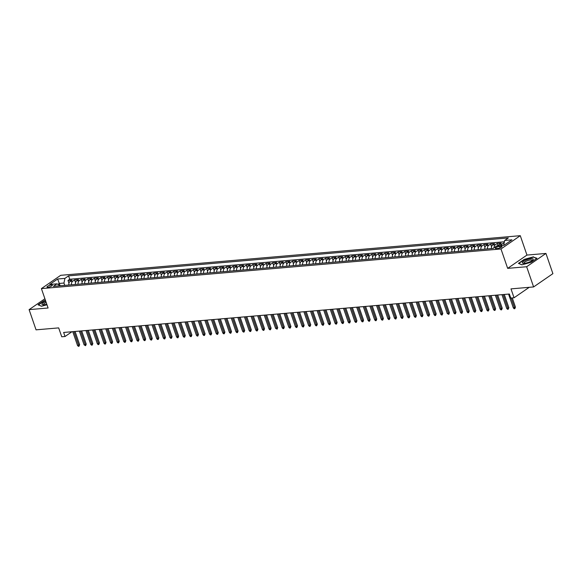 <?xml version="1.0" encoding="UTF-8"?>
<svg xmlns="http://www.w3.org/2000/svg" width="582" height="582" viewBox="0 0 582 582"><rect width="100%" height="100%" fill="white"/><g stroke="black" fill="none" stroke-linecap="round" stroke-linejoin="round"><path stroke-width="0.87" d="M47.993 287.253A2.837 0.749 -19 0 0 50.94 286.388A2.837 0.749 -19 0 0 52.344 285.18A2.837 0.749 -19 0 0 51.332 284.954A2.837 0.749 -19 0 0 48.379 285.813A2.837 0.749 -19 0 0 46.982 287.028A2.837 0.749 -19 0 0 47.993 287.253M520.279 235.681L60.703 275.315L41.409 288.607L500.986 248.972L520.279 235.681L526.957 255.076L507.664 268.367L526.652 266.731L545.945 253.439L526.957 255.076M545.945 253.439L552.9 273.649L533.607 286.933L510.989 288.883L514.052 297.773L529.242 287.312M44.901 298.755L29.1 309.639L36.055 329.841L58.673 327.892L61.736 336.782L65.039 336.498L71.942 331.74M526.652 266.731L533.607 286.933M504.194 242.847L503.801 242.876L504.041 243.574M498.279 245.779A3.543 2.35 -94.9 0 1 499.254 244.418L501.16 243.101L497.203 243.443L498.01 245.808M491.441 248.572A3.543 2.35 85.1 0 1 492.656 244.986L494.555 243.676L490.597 244.018L491.543 246.775M484.835 249.14A3.543 2.35 85.1 0 1 486.05 245.553L487.956 244.244L483.991 244.585L484.944 247.343M478.229 249.707A3.543 2.35 85.1 0 1 479.452 246.128L481.35 244.811L477.393 245.153L478.339 247.91M471.631 250.282A3.543 2.35 85.1 0 1 472.846 246.695L474.745 245.386L470.787 245.728L471.733 248.485M465.025 250.849A3.543 2.35 85.1 0 1 466.24 247.263L468.146 245.953L464.181 246.295L465.134 249.052M458.42 251.417A3.543 2.35 85.1 0 1 459.642 247.83L461.541 246.521L457.583 246.863L458.529 249.62M451.821 251.984A3.543 2.35 85.1 0 1 453.036 248.405L454.942 247.088L450.977 247.43L451.923 250.187M445.215 252.559A3.543 2.35 85.1 0 1 446.43 248.972L448.336 247.663L444.372 248.005L445.325 250.762M438.61 253.126A3.543 2.35 85.1 0 1 439.832 249.54L441.731 248.23L437.773 248.572L438.719 251.329M432.011 253.694A3.543 2.35 85.1 0 1 433.226 250.107L435.132 248.798L431.167 249.14L432.12 251.897M425.406 254.261A3.543 2.35 85.1 0 1 426.621 250.682L428.527 249.372L424.562 249.707L425.515 252.472M418.8 254.836A3.543 2.35 85.1 0 1 420.022 251.249L421.921 249.94L417.963 250.282L418.909 253.039M412.202 255.403A3.543 2.35 85.1 0 1 413.416 251.817L415.322 250.507L411.358 250.849L412.311 253.607M405.596 255.971A3.543 2.35 85.1 0 1 406.811 252.392L408.717 251.075L404.752 251.417L405.705 254.174M398.99 256.546A3.543 2.35 85.1 0 1 400.212 252.959L402.111 251.65L398.153 251.991L399.099 254.749M392.392 257.113A3.543 2.35 85.1 0 1 393.607 253.526L395.513 252.217L391.548 252.559L392.501 255.316M385.786 257.68A3.543 2.35 85.1 0 1 387.001 254.094L388.907 252.784L384.942 253.126L385.895 255.884M379.188 258.248A3.543 2.35 85.1 0 1 380.402 254.669L382.301 253.352L378.344 253.694L379.289 256.451M372.582 258.823A3.543 2.35 85.1 0 1 373.797 255.236L375.703 253.927L371.738 254.269L372.691 257.026M365.976 259.39A3.543 2.35 85.1 0 1 367.191 255.804L369.097 254.494L365.132 254.836L366.085 257.593M359.378 259.958A3.543 2.35 85.1 0 1 360.593 256.371L362.491 255.062L358.534 255.403L359.48 258.161M352.772 260.525A3.543 2.35 85.1 0 1 353.987 256.946L355.893 255.636L351.928 255.971L352.881 258.735M346.166 261.1A3.543 2.35 85.1 0 1 347.381 257.513L349.287 256.204L345.322 256.546L346.275 259.303M339.568 261.667A3.543 2.35 85.1 0 1 340.783 258.081L342.682 256.771L338.724 257.113L339.67 259.87M332.962 262.235A3.543 2.35 85.1 0 1 334.177 258.655L336.083 257.339L332.118 257.68L333.071 260.438M326.357 262.809A3.543 2.35 85.1 0 1 327.571 259.223L329.477 257.913L325.52 258.255L326.466 261.012M319.758 263.377A3.543 2.35 85.1 0 1 320.973 259.79L322.872 258.481L318.914 258.823L319.86 261.58M313.152 263.944A3.543 2.35 85.1 0 1 314.367 260.358L316.273 259.048L312.308 259.39L313.262 262.147M306.547 264.512A3.543 2.35 85.1 0 1 307.769 260.932L309.668 259.616L305.71 259.958L306.656 262.715M299.948 265.086A3.543 2.35 85.1 0 1 301.163 261.5L303.062 260.19L299.104 260.532L300.05 263.29M293.343 265.654A3.543 2.35 85.1 0 1 294.557 262.067L296.464 260.758L292.499 261.1L293.452 263.857M286.737 266.221A3.543 2.35 85.1 0 1 287.959 262.635L289.858 261.325L285.9 261.667L286.846 264.424M280.138 266.796A3.543 2.35 85.1 0 1 281.353 263.21L283.259 261.9L279.295 262.235L280.24 264.999M273.533 267.364A3.543 2.35 85.1 0 1 274.748 263.777L276.654 262.467L272.689 262.809L273.642 265.567M266.927 267.931A3.543 2.35 85.1 0 1 268.149 264.344L270.048 263.035L266.09 263.377L267.036 266.134M260.329 268.498A3.543 2.35 85.1 0 1 261.544 264.919L263.45 263.602L259.485 263.944L260.43 266.702M253.723 269.073A3.543 2.35 85.1 0 1 254.938 265.487L256.844 264.177L252.879 264.519L253.832 267.276M247.117 269.641A3.543 2.35 85.1 0 1 248.339 266.054L250.238 264.745L246.281 265.086L247.226 267.844M240.519 270.208A3.543 2.35 85.1 0 1 241.734 266.621L243.64 265.312L239.675 265.654L240.628 268.411M233.913 270.776A3.543 2.35 85.1 0 1 235.128 267.196L237.034 265.879L233.069 266.221L234.022 268.979M227.307 271.35A3.543 2.35 85.1 0 1 228.53 267.764L230.428 266.454L226.471 266.796L227.417 269.553M220.709 271.918A3.543 2.35 85.1 0 1 221.924 268.331L223.83 267.022L219.865 267.364L220.818 270.121M214.103 272.485A3.543 2.35 85.1 0 1 215.318 268.899L217.224 267.589L213.259 267.931L214.212 270.688M207.505 273.06A3.543 2.35 85.1 0 1 208.72 269.473L210.619 268.164L206.661 268.498L207.607 271.263M200.899 273.627A3.543 2.35 85.1 0 1 202.114 270.041L204.02 268.731L200.055 269.073L201.008 271.83M194.293 274.195A3.543 2.35 85.1 0 1 195.508 270.608L197.414 269.299L193.45 269.641L194.403 272.398M187.695 274.762A3.543 2.35 85.1 0 1 188.91 271.183L190.809 269.866L186.851 270.208L187.797 272.965M181.089 275.337A3.543 2.35 85.1 0 1 182.304 271.75L184.21 270.441L180.245 270.783L181.198 273.54M174.484 275.904A3.543 2.35 85.1 0 1 175.699 272.318L177.605 271.008L173.64 271.35L174.593 274.107M167.885 276.472A3.543 2.35 85.1 0 1 169.1 272.885L170.999 271.576L167.041 271.918L167.987 274.675M161.279 277.039A3.543 2.35 85.1 0 1 162.494 273.46L164.4 272.143L160.436 272.485L161.389 275.242M154.674 277.614A3.543 2.35 85.1 0 1 155.889 274.027L157.795 272.718L153.83 273.06L154.783 275.817M148.075 278.181A3.543 2.35 85.1 0 1 149.29 274.595L151.189 273.285L147.231 273.627L148.177 276.385M141.47 278.749A3.543 2.35 85.1 0 1 142.685 275.162L144.591 273.853L140.626 274.195L141.579 276.952M134.864 279.324A3.543 2.35 85.1 0 1 136.086 275.737L137.985 274.428L134.027 274.762L134.973 277.527M128.266 279.891A3.543 2.35 85.1 0 1 129.48 276.305L131.379 274.995L127.422 275.337L128.367 278.094M121.66 280.459A3.543 2.35 85.1 0 1 122.875 276.872L124.781 275.562L120.816 275.904L121.769 278.662M115.054 281.026A3.543 2.35 85.1 0 1 116.276 277.447L118.175 276.13L114.218 276.472L115.163 279.229M108.456 281.601A3.543 2.35 85.1 0 1 109.671 278.014L111.577 276.705L107.612 277.047L108.558 279.804M101.85 282.168A3.543 2.35 85.1 0 1 103.065 278.582L104.971 277.272L101.006 277.614L101.959 280.371M95.244 282.736A3.543 2.35 85.1 0 1 96.466 279.149L98.365 277.84L94.408 278.181L95.353 280.939M88.646 283.303A3.543 2.35 85.1 0 1 89.861 279.724L91.767 278.407L87.802 278.749L88.748 281.513M82.04 283.878A3.543 2.35 85.1 0 1 83.255 280.291L85.161 278.982L81.196 279.324L82.149 282.081M75.434 284.445A3.543 2.35 85.1 0 1 76.657 280.859L78.555 279.549L74.598 279.891L75.544 282.648M514.052 297.773L510.749 298.057L509.359 294.019L63.642 332.453L65.039 336.498M501.022 246.208L499.567 246.332A2.75 0.728 -19 0 0 496.708 247.168A2.75 0.728 -19 0 0 495.355 248.339A2.75 0.728 -19 0 0 496.337 248.558L497.785 248.434A2.75 0.728 -19 0 0 500.644 247.597A2.75 0.728 -19 0 0 502.004 246.426A2.75 0.728 -19 0 0 501.022 246.208L501.364 247.197M60.237 285.755L56.992 283.834L53.348 286.351L493.114 248.427L496.766 245.91L504.027 245.284L511.956 239.828L504.689 240.453L508.341 237.936L68.567 275.861L64.922 278.378L63.947 283.048L59.328 283.441L57.967 284.38M56.992 283.834L49.732 284.46L57.654 279.004L64.922 278.378M500.92 245.553A3.543 2.35 -94.9 0 1 501.902 244.185L503.801 242.876M504.419 241.77L69.738 279.258L67.992 280.459L68.945 283.216M68.836 285.013A3.543 2.35 85.1 0 1 70.051 281.426L71.957 280.117L67.992 280.459M71.477 284.787A3.543 2.35 -94.9 0 1 72.692 281.201L74.598 279.891M78.075 284.22A3.543 2.35 -94.9 0 1 79.297 280.633L81.196 279.324M84.681 283.645A3.543 2.35 -94.9 0 1 85.896 280.066L87.802 278.749M91.287 283.078A3.543 2.35 -94.9 0 1 92.502 279.491L94.408 278.181M97.885 282.51A3.543 2.35 -94.9 0 1 99.107 278.923L101.006 277.614M104.491 281.943A3.543 2.35 -94.9 0 1 105.706 278.356L107.612 277.047M111.097 281.368A3.543 2.35 -94.9 0 1 112.311 277.789L114.218 276.472M117.695 280.8A3.543 2.35 -94.9 0 1 118.917 277.214L120.816 275.904M124.301 280.233A3.543 2.35 -94.9 0 1 125.516 276.646L127.422 275.337M130.906 279.658A3.543 2.35 -94.9 0 1 132.121 276.079L134.027 274.762M137.505 279.091A3.543 2.35 -94.9 0 1 138.727 275.504L140.626 274.195M144.11 278.523A3.543 2.35 -94.9 0 1 145.325 274.937L147.231 273.627M150.716 277.956A3.543 2.35 -94.9 0 1 151.931 274.369L153.83 273.06M157.315 277.381A3.543 2.35 -94.9 0 1 158.537 273.802L160.436 272.485M163.92 276.814A3.543 2.35 -94.9 0 1 165.135 273.227L167.041 271.918M170.526 276.246A3.543 2.35 -94.9 0 1 171.741 272.66L173.64 271.35M177.124 275.679A3.543 2.35 -94.9 0 1 178.339 272.092L180.245 270.783M183.73 275.104A3.543 2.35 -94.9 0 1 184.945 271.525L186.851 270.208M190.336 274.537A3.543 2.35 -94.9 0 1 191.551 270.95L193.45 269.641M196.934 273.969A3.543 2.35 -94.9 0 1 198.149 270.383L200.055 269.073M203.54 273.394A3.543 2.35 -94.9 0 1 204.755 269.815L206.661 268.498M210.146 272.827A3.543 2.35 -94.9 0 1 211.361 269.24L213.259 267.931M216.744 272.26A3.543 2.35 -94.9 0 1 217.959 268.673L219.865 267.364M223.35 271.692A3.543 2.35 -94.9 0 1 224.565 268.106L226.471 266.796M229.955 271.117A3.543 2.35 -94.9 0 1 231.17 267.538L233.069 266.221M236.554 270.55A3.543 2.35 -94.9 0 1 237.769 266.963L239.675 265.654M243.16 269.983A3.543 2.35 -94.9 0 1 244.375 266.396L246.281 265.086M249.758 269.415A3.543 2.35 -94.9 0 1 250.98 265.829L252.879 264.519M256.364 268.84A3.543 2.35 -94.9 0 1 257.579 265.254L259.485 263.944M262.969 268.273A3.543 2.35 -94.9 0 1 264.184 264.686L266.09 263.377M269.568 267.705A3.543 2.35 -94.9 0 1 270.79 264.119L272.689 262.809M276.174 267.131A3.543 2.35 -94.9 0 1 277.388 263.551L279.295 262.235M282.779 266.563A3.543 2.35 -94.9 0 1 283.994 262.977L285.9 261.667M289.378 265.996A3.543 2.35 -94.9 0 1 290.6 262.409L292.499 261.1M295.983 265.428A3.543 2.35 -94.9 0 1 297.198 261.842L299.104 260.532M302.589 264.854A3.543 2.35 -94.9 0 1 303.804 261.274L305.71 259.958M309.188 264.286A3.543 2.35 -94.9 0 1 310.41 260.7L312.308 259.39M315.793 263.719A3.543 2.35 -94.9 0 1 317.008 260.132L318.914 258.823M322.399 263.151A3.543 2.35 -94.9 0 1 323.614 259.565L325.52 258.255M328.997 262.577A3.543 2.35 -94.9 0 1 330.22 258.99L332.118 257.68M335.603 262.009A3.543 2.35 -94.9 0 1 336.818 258.423L338.724 257.113M342.209 261.442A3.543 2.35 -94.9 0 1 343.424 257.855L345.322 256.546M348.807 260.867A3.543 2.35 -94.9 0 1 350.029 257.288L351.928 255.971M355.413 260.3A3.543 2.35 -94.9 0 1 356.628 256.713L358.534 255.403M362.019 259.732A3.543 2.35 -94.9 0 1 363.233 256.145L365.132 254.836M368.617 259.165A3.543 2.35 -94.9 0 1 369.832 255.578L371.738 254.269M375.223 258.59A3.543 2.35 -94.9 0 1 376.438 255.011L378.344 253.694M381.828 258.022A3.543 2.35 -94.9 0 1 383.043 254.436L384.942 253.126M388.427 257.455A3.543 2.35 -94.9 0 1 389.642 253.868L391.548 252.559M395.033 256.888A3.543 2.35 -94.9 0 1 396.247 253.301L398.153 251.991M401.638 256.313A3.543 2.35 -94.9 0 1 402.853 252.726L404.752 251.417M408.237 255.745A3.543 2.35 -94.9 0 1 409.452 252.159L411.358 250.849M414.842 255.178A3.543 2.35 -94.9 0 1 416.057 251.591L417.963 250.282M421.448 254.603A3.543 2.35 -94.9 0 1 422.663 251.024L424.562 249.707M428.046 254.036A3.543 2.35 -94.9 0 1 429.261 250.449L431.167 249.14M434.652 253.468A3.543 2.35 -94.9 0 1 435.867 249.882L437.773 248.572M441.251 252.901A3.543 2.35 -94.9 0 1 442.473 249.314L444.372 248.005M447.856 252.326A3.543 2.35 -94.9 0 1 449.071 248.747L450.977 247.43M454.462 251.759A3.543 2.35 -94.9 0 1 455.677 248.172L457.583 246.863M461.06 251.191A3.543 2.35 -94.9 0 1 462.283 247.605L464.181 246.295M467.666 250.624A3.543 2.35 -94.9 0 1 468.881 247.037L470.787 245.728M474.272 250.049A3.543 2.35 -94.9 0 1 475.487 246.462L477.393 245.153M480.87 249.482A3.543 2.35 -94.9 0 1 482.092 245.895L483.991 244.585M487.476 248.914A3.543 2.35 -94.9 0 1 488.691 245.328L490.597 244.018M494.045 247.787A3.543 2.35 -94.9 0 1 495.297 244.76L497.203 243.443M504.347 245.066L503.721 245.124L504.689 240.453M507.664 268.367L500.986 248.972M29.1 309.639L48.088 308.002L41.409 288.607M60.048 285.551L57.654 279.004M64.748 285.369L63.947 283.048M69.738 279.258L68.567 275.861M533.519 256.822L524.244 259.376L518.438 263.377L521.901 264.832L531.177 262.278L536.99 258.277L533.658 257.222M45.454 300.363L43.861 300.799L38.056 304.801L41.518 306.256L46.967 304.757M511.156 298.028L514.503 307.747L515.441 307.1L514.808 308.678L514.503 307.747L513.309 307.849L508.573 294.085M515.441 307.1L512.284 297.926M514.808 308.678L514.146 308.736L513.309 307.849M524.382 263.326A5.762 1.52 -19 0 0 532.799 260.023A5.762 1.52 -19 0 0 531.155 258.655A5.762 1.52 -19 0 0 524.062 260.983A5.762 1.52 -19 0 0 523.211 263.319A5.762 1.52 -19 0 0 524.382 263.326M532.13 260.569A4.358 1.149 -19 0 0 532.144 260.307A4.358 1.149 -19 0 0 530.588 259.958A4.358 1.149 -19 0 0 526.048 261.282A4.358 1.149 -19 0 0 523.895 263.144A4.358 1.149 -19 0 0 524.069 263.34M521.989 264.803L518.78 263.457L524.411 259.579L533.396 257.113L536.684 258.488M45.803 301.381A5.762 1.52 -19 0 0 45.367 301.571A5.762 1.52 -19 0 0 42.828 304.75A5.762 1.52 -19 0 0 46.778 304.204M46.182 302.48A4.358 1.149 -19 0 0 46.109 302.509A4.358 1.149 -19 0 0 43.519 304.568A4.358 1.149 -19 0 0 43.694 304.772M38.419 304.961L44.028 301.01L45.534 300.596M41.613 306.234L38.397 304.888M503.161 294.55L507.897 308.315L508.835 307.667L508.202 309.246L507.897 308.315L506.711 308.416L501.968 294.659M508.835 307.667L504.288 294.456M508.202 309.246L507.54 309.304L506.711 308.416M496.555 295.125L501.298 308.889L502.237 308.242L501.604 309.813L501.298 308.889L500.105 308.991L495.369 295.227M502.237 308.242L497.683 295.023M501.604 309.813L500.942 309.871L500.105 308.991M489.949 295.692L494.693 309.457L495.631 308.809L494.998 310.388L494.693 309.457L493.5 309.559L488.764 295.794M495.631 308.809L491.077 295.598M494.998 310.388L494.336 310.439L493.5 309.559M483.351 296.26L488.087 310.024L489.026 309.377L488.393 310.955L488.087 310.024L486.901 310.126L482.158 296.362M489.026 309.377L484.479 296.165M488.393 310.955L487.738 311.014L486.901 310.126M476.745 296.835L481.489 310.592L482.427 309.951L481.794 311.523L481.489 310.592L480.296 310.693L475.559 296.936M482.427 309.951L477.873 296.733M481.794 311.523L481.132 311.581L480.296 310.693M470.14 297.402L474.883 311.166L475.821 310.519L475.188 312.09L474.883 311.166L473.697 311.268L468.954 297.504M475.821 310.519L471.267 297.3M475.188 312.09L474.526 312.148L473.697 311.268M463.541 297.969L468.277 311.734L469.216 311.086L468.583 312.665L468.277 311.734L467.091 311.836L462.348 298.071M469.216 311.086L464.669 297.875M468.583 312.665L467.928 312.723L467.091 311.836M456.935 298.537L461.679 312.301L462.617 311.654L461.984 313.232L461.679 312.301L460.486 312.403L455.75 298.639M462.617 311.654L458.063 298.442M461.984 313.232L461.322 313.291L460.486 312.403M450.337 299.112L455.073 312.869L456.012 312.228L455.379 313.8L455.073 312.869L453.887 312.978L449.144 299.213M456.012 312.228L451.465 299.01M455.379 313.8L454.717 313.858L453.887 312.978M443.731 299.679L448.467 313.443L449.406 312.796L448.773 314.375L448.467 313.443L447.282 313.545L442.538 299.781M449.406 312.796L444.859 299.585M448.773 314.375L447.282 313.545M437.126 300.247L441.869 314.011L442.807 313.363L442.174 314.942L441.869 314.011L440.676 314.113L435.94 300.348M442.807 313.363L438.253 300.152M442.174 314.942L441.512 315L440.676 314.113M430.527 300.814L435.263 314.578L436.202 313.931L435.569 315.509L435.263 314.578L434.077 314.68L429.334 300.923M436.202 313.931L431.655 300.719M435.569 315.509L434.907 315.568L434.077 314.68M423.922 301.389L428.658 315.153L429.596 314.506L428.963 316.077L428.658 315.153L427.472 315.255L422.736 301.491M429.596 314.506L425.049 301.287M428.963 316.077L428.308 316.135L427.472 315.255M417.316 301.956L422.059 315.72L422.998 315.073L422.365 316.652L422.059 315.72L420.866 315.822L416.13 302.058M422.998 315.073L418.443 301.862M422.365 316.652L421.703 316.703L420.866 315.822M410.717 302.524L415.453 316.288L416.392 315.64L415.759 317.219L415.453 316.288L414.268 316.39L409.524 302.625M416.392 315.64L411.845 302.429M415.759 317.219L415.097 317.277L414.268 316.39M404.112 303.098L408.848 316.855L409.786 316.215L409.153 317.787L408.848 316.855L407.662 316.957L402.926 303.2M409.786 316.215L405.239 302.996M409.153 317.787L408.499 317.845L407.662 316.957M397.506 303.666L402.249 317.43L403.188 316.783L402.555 318.354L402.249 317.43L401.056 317.532L396.32 303.768M403.188 316.783L398.634 303.564M402.555 318.354L401.893 318.412L401.056 317.532M390.908 304.233L395.644 317.998L396.582 317.35L395.949 318.929L395.644 317.998L394.458 318.099L389.714 304.335M396.582 317.35L392.035 304.139M395.949 318.929L395.287 318.987L394.458 318.099M384.302 304.801L389.038 318.565L389.976 317.918L389.343 319.496L389.038 318.565L387.852 318.667L383.116 304.903M389.976 317.918L385.429 304.706M389.343 319.496L388.689 319.554L387.852 318.667M377.696 305.375L382.439 319.132L383.378 318.492L382.745 320.064L382.439 319.132L381.246 319.242L376.51 305.477M383.378 318.492L378.824 305.274M382.745 320.064L382.083 320.122L381.246 319.242M371.098 305.943L375.834 319.707L376.772 319.06L376.139 320.638L375.834 319.707L374.648 319.809L369.905 306.045M376.772 319.06L372.225 305.848M376.139 320.638L375.477 320.689L374.648 319.809M364.492 306.51L369.228 320.275L370.167 319.627L369.541 321.206L369.228 320.275L368.042 320.376L363.306 306.612M370.167 319.627L365.62 306.416M369.541 321.206L368.879 321.264L368.042 320.376M357.886 307.078L362.63 320.842L363.568 320.195L362.935 321.773L362.63 320.842L361.437 320.944L356.701 307.187M363.568 320.195L359.014 306.983M362.935 321.773L362.273 321.831L361.437 320.944M351.288 307.652L356.024 321.417L356.962 320.769L356.33 322.341L356.024 321.417L354.838 321.519L350.095 307.754M356.962 320.769L352.416 307.551M356.33 322.341L355.667 322.399L354.838 321.519M344.682 308.22L349.418 321.984L350.357 321.337L349.731 322.915L349.418 321.984L348.232 322.086L343.496 308.322M350.357 321.337L345.81 308.125M349.731 322.915L349.069 322.966L348.232 322.086M338.077 308.787L342.82 322.552L343.758 321.904L343.125 323.483L342.82 322.552L341.627 322.654L336.891 308.889M343.758 321.904L339.204 308.693M343.125 323.483L342.463 323.541L341.627 322.654M331.478 309.362L336.214 323.119L337.153 322.479L336.52 324.05L336.214 323.119L335.028 323.221L330.285 309.464M337.153 322.479L332.606 309.26M336.52 324.05L335.858 324.109L335.028 323.221M324.872 309.93L329.608 323.694L330.554 323.046L329.921 324.618L329.608 323.694L328.423 323.796L323.687 310.031M330.554 323.046L326 309.828M329.921 324.618L329.259 324.676L328.423 323.796M318.267 310.497L323.01 324.261L323.948 323.614L323.316 325.192L323.01 324.261L321.817 324.363L317.081 310.599M323.948 323.614L319.394 310.402M323.316 325.192L322.654 325.251L321.817 324.363M311.668 311.064L316.404 324.829L317.343 324.181L316.71 325.76L316.404 324.829L315.218 324.931L310.475 311.166M317.343 324.181L312.796 310.97M316.71 325.76L316.055 325.818L315.218 324.931M305.063 311.639L309.806 325.396L310.744 324.756L310.111 326.327L309.806 325.396L308.613 325.505L303.877 311.741M310.744 324.756L306.19 311.537M310.111 326.327L309.449 326.386L308.613 325.505M298.457 312.207L303.2 325.971L304.139 325.323L303.506 326.902L303.2 325.971L302.014 326.073L297.271 312.308M304.139 325.323L299.585 312.112M303.506 326.902L302.844 326.953L302.014 326.073M291.858 312.774L296.594 326.538L297.533 325.891L296.9 327.47L296.594 326.538L295.409 326.64L290.665 312.876M297.533 325.891L292.986 312.68M296.9 327.47L296.245 327.528L295.409 326.64M285.253 313.342L289.996 327.106L290.935 326.458L290.302 328.037L289.996 327.106L288.803 327.208L284.067 313.451M290.935 326.458L286.38 313.247M290.302 328.037L289.64 328.095L288.803 327.208M278.654 313.916L283.39 327.681L284.329 327.033L283.696 328.604L283.39 327.681L282.205 327.782L277.461 314.018M284.329 327.033L279.782 313.814M283.696 328.604L283.034 328.663L282.205 327.782M272.049 314.484L276.785 328.248L277.723 327.601L277.09 329.179L276.785 328.248L275.599 328.35L270.856 314.586M277.723 327.601L273.176 314.389M277.09 329.179L275.599 328.35M265.443 315.051L270.186 328.815L271.125 328.168L270.492 329.747L270.186 328.815L268.993 328.917L264.257 315.153M271.125 328.168L266.571 314.957M270.492 329.747L269.83 329.805L268.993 328.917M258.845 315.626L263.581 329.383L264.519 328.743L263.886 330.314L263.581 329.383L262.395 329.485L257.651 315.728M264.519 328.743L259.972 315.524M263.886 330.314L263.224 330.372L262.395 329.485M252.239 316.193L256.975 329.958L257.913 329.31L257.28 330.882L256.975 329.958L255.789 330.059L251.053 316.295M257.913 329.31L253.366 316.091M257.28 330.882L256.626 330.94L255.789 330.059M245.633 316.761L250.376 330.525L251.315 329.878L250.682 331.456L250.376 330.525L249.183 330.627L244.447 316.863M251.315 329.878L246.761 316.666M250.682 331.456L250.02 331.514L249.183 330.627M239.035 317.328L243.771 331.093L244.709 330.445L244.076 332.024L243.771 331.093L242.585 331.194L237.842 317.43M244.709 330.445L240.162 317.234M244.076 332.024L243.414 332.082L242.585 331.194M232.429 317.903L237.165 331.667L238.103 331.02L237.471 332.591L237.165 331.667L235.979 331.769L231.243 318.005M238.103 331.02L233.557 317.801M237.471 332.591L236.816 332.649L235.979 331.769M225.823 318.47L230.567 332.235L231.505 331.587L230.872 333.166L230.567 332.235L229.373 332.337L224.637 318.572M231.505 331.587L226.951 318.376M230.872 333.166L230.21 333.217L229.373 332.337M219.225 319.038L223.961 332.802L224.899 332.155L224.266 333.733L223.961 332.802L222.775 332.904L218.032 319.14M224.899 332.155L220.352 318.943M224.266 333.733L223.604 333.792L222.775 332.904M212.619 319.605L217.355 333.37L218.294 332.722L217.661 334.301L217.355 333.37L216.169 333.471L211.433 319.714M218.294 332.722L213.747 319.511M217.661 334.301L217.006 334.359L216.169 333.471M206.013 320.18L210.757 333.944L211.695 333.297L211.062 334.868L210.757 333.944L209.564 334.046L204.828 320.282M211.695 333.297L207.141 320.078M211.062 334.868L210.4 334.926L209.564 334.046M199.415 320.747L204.151 334.512L205.09 333.864L204.457 335.443L204.151 334.512L202.965 334.614L198.222 320.849M205.09 333.864L200.543 320.653M204.457 335.443L203.795 335.494L202.965 334.614M192.809 321.315L197.545 335.079L198.484 334.432L197.858 336.01L197.545 335.079L196.36 335.181L191.623 321.417M198.484 334.432L193.937 321.22M197.858 336.01L197.196 336.069L196.36 335.181M186.204 321.89L190.947 335.647L191.885 335.006L191.252 336.578L190.947 335.647L189.754 335.756L185.018 321.992M191.885 335.006L187.331 321.788M191.252 336.578L190.59 336.636L189.754 335.756M179.605 322.457L184.341 336.221L185.28 335.574L184.647 337.145L184.341 336.221L183.155 336.323L178.412 322.559M185.28 335.574L180.733 322.355M184.647 337.145L183.985 337.204L183.155 336.323M173 323.025L177.736 336.789L178.674 336.141L178.048 337.72L177.736 336.789L176.55 336.891L171.814 323.126M178.674 336.141L174.127 322.93M178.048 337.72L177.386 337.778L176.55 336.891M166.394 323.592L171.137 337.356L172.076 336.709L171.443 338.288L171.137 337.356L169.944 337.458L165.208 323.694M172.076 336.709L167.521 323.497M171.443 338.288L170.781 338.346L169.944 337.458M159.795 324.167L164.531 337.931L165.47 337.284L164.837 338.855L164.531 337.931L163.346 338.033L158.602 324.269M165.47 337.284L160.923 324.065M164.837 338.855L164.175 338.913L163.346 338.033M153.19 324.734L157.926 338.498L158.871 337.851L158.239 339.43L157.926 338.498L156.74 338.6L152.004 324.836M158.871 337.851L154.317 324.64M158.239 339.43L157.577 339.481L156.74 338.6M146.584 325.302L151.327 339.066L152.266 338.418L151.633 339.997L151.327 339.066L150.134 339.168L145.398 325.403M152.266 338.418L147.712 325.207M151.633 339.997L150.971 340.055L150.134 339.168M139.986 325.869L144.722 339.633L145.66 338.986L145.027 340.565L144.722 339.633L143.536 339.735L138.792 325.978M145.66 338.986L141.113 325.775M145.027 340.565L144.372 340.623L143.536 339.735M133.38 326.444L138.123 340.208L139.062 339.561L138.429 341.132L138.123 340.208L136.93 340.31L132.194 326.546M139.062 339.561L134.507 326.342M138.429 341.132L137.767 341.19L136.93 340.31M126.774 327.011L131.517 340.776L132.456 340.128L131.823 341.707L131.517 340.776L130.324 340.877L125.588 327.113M132.456 340.128L127.902 326.917M131.823 341.707L131.161 341.758L130.324 340.877M120.176 327.579L124.912 341.343L125.85 340.696L125.217 342.274L124.912 341.343L123.726 341.445L118.983 327.681M125.85 340.696L121.303 327.484M125.217 342.274L124.563 342.332L123.726 341.445M113.57 328.153L118.313 341.91L119.252 341.27L118.619 342.842L118.313 341.91L117.12 342.02L112.384 328.255M119.252 341.27L114.698 328.052M118.619 342.842L117.957 342.9L117.12 342.02M106.964 328.721L111.708 342.485L112.646 341.838L112.013 343.409L111.708 342.485L110.522 342.587L105.779 328.823M112.646 341.838L108.099 328.619M112.013 343.409L111.351 343.467L110.522 342.587M100.366 329.288L105.102 343.053L106.04 342.405L105.407 343.984L105.102 343.053L103.916 343.154L99.173 329.39M106.04 342.405L101.494 329.194M105.407 343.984L104.753 344.042L103.916 343.154M93.76 329.856L98.504 343.62L99.442 342.973L98.809 344.551L98.504 343.62L97.31 343.722L92.574 329.958M99.442 342.973L94.888 329.761M98.809 344.551L98.147 344.609L97.31 343.722M87.162 330.43L91.898 344.195L92.836 343.547L92.203 345.119L91.898 344.195L90.712 344.297L85.969 330.532M92.836 343.547L88.289 330.329M92.203 345.119L91.541 345.177L90.712 344.297M80.556 330.998L85.292 344.762L86.231 344.115L85.598 345.693L85.292 344.762L84.106 344.864L79.37 331.1M86.231 344.115L81.684 330.903M85.598 345.693L84.106 344.864M73.95 331.565L78.694 345.33L79.632 344.682L78.999 346.261L78.694 345.33L77.501 345.432L72.765 331.667M79.632 344.682L75.078 331.471M78.999 346.261L78.337 346.319L77.501 345.432M499.254 244.418L501.902 244.185M70.051 281.426L72.692 281.201M76.657 280.859L79.297 280.633M83.255 280.291L85.896 280.066M89.861 279.724L92.502 279.491M96.466 279.149L99.107 278.923M103.065 278.582L105.706 278.356M109.671 278.014L112.311 277.789M116.276 277.447L118.917 277.214M122.875 276.872L125.516 276.646M129.48 276.305L132.121 276.079M136.086 275.737L138.727 275.504M142.685 275.162L145.325 274.937M149.29 274.595L151.931 274.369M155.889 274.027L158.537 273.802M162.494 273.46L165.135 273.227M169.1 272.885L171.741 272.66M175.699 272.318L178.339 272.092M182.304 271.75L184.945 271.525M188.91 271.183L191.551 270.95M195.508 270.608L198.149 270.383M202.114 270.041L204.755 269.815M208.72 269.473L211.361 269.24M215.318 268.899L217.959 268.673M221.924 268.331L224.565 268.106M228.53 267.764L231.17 267.538M235.128 267.196L237.769 266.963M241.734 266.621L244.375 266.396M248.339 266.054L250.98 265.829M254.938 265.487L257.579 265.254M261.544 264.919L264.184 264.686M268.149 264.344L270.79 264.119M274.748 263.777L277.388 263.551M281.353 263.21L283.994 262.977M287.959 262.635L290.6 262.409M294.557 262.067L297.198 261.842M301.163 261.5L303.804 261.274M307.769 260.932L310.41 260.7M314.367 260.358L317.008 260.132M320.973 259.79L323.614 259.565M327.571 259.223L330.22 258.99M334.177 258.655L336.818 258.423M340.783 258.081L343.424 257.855M347.381 257.513L350.029 257.288M353.987 256.946L356.628 256.713M360.593 256.371L363.233 256.145M367.191 255.804L369.832 255.578M373.797 255.236L376.438 255.011M380.402 254.669L383.043 254.436M387.001 254.094L389.642 253.868M393.607 253.526L396.247 253.301M400.212 252.959L402.853 252.726M406.811 252.392L409.452 252.159M413.416 251.817L416.057 251.591M420.022 251.249L422.663 251.024M426.621 250.682L429.261 250.449M433.226 250.107L435.867 249.882M439.832 249.54L442.473 249.314M446.43 248.972L449.071 248.747M453.036 248.405L455.677 248.172M459.642 247.83L462.283 247.605M466.24 247.263L468.881 247.037M472.846 246.695L475.487 246.462M479.452 246.128L482.092 245.895M486.05 245.553L488.691 245.328M492.656 244.986L495.297 244.76M500.084 247.837L499.567 246.332"/></g></svg>
